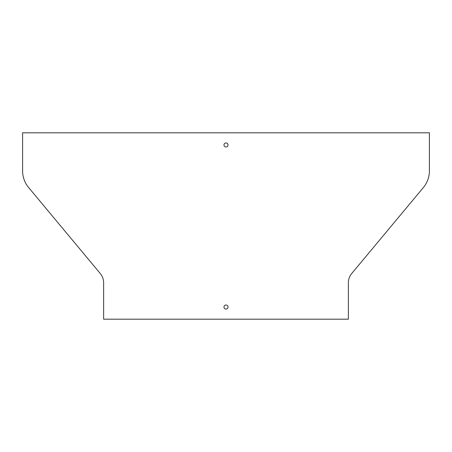 <?xml version="1.0" encoding="UTF-8"?>
<svg xmlns="http://www.w3.org/2000/svg" width="452" height="452" viewBox="0 0 452 452"><rect width="100%" height="100%" fill="white"/><g stroke="black" fill="none" stroke-linecap="round" stroke-linejoin="round"><path stroke-width="0.68" d="M103.638 282.839L103.638 319.191L348.362 319.191L348.362 282.839A14.588 14.588 0 0 1 351.746 273.5L423.388 187.523A25.933 25.933 0 0 0 429.4 170.924L429.4 132.809L22.6 132.809L22.6 170.924A25.933 25.933 0 0 0 28.612 187.523L100.254 273.5A14.588 14.588 0 0 1 103.638 282.839M226 309.061A2.028 2.028 0 0 0 227.757 306.021A2.028 2.028 0 0 0 224.243 306.021A2.028 2.028 0 0 0 226 309.061M226 146.99A2.028 2.028 0 0 0 227.757 143.951A2.028 2.028 0 0 0 224.243 143.951A2.028 2.028 0 0 0 226 146.99"/></g></svg>
